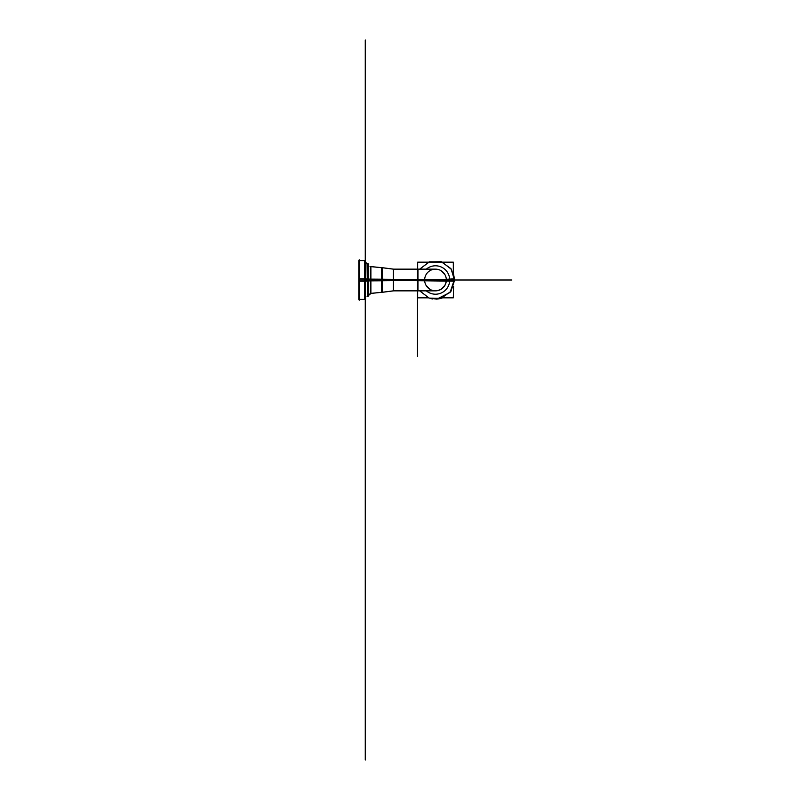 <?xml version="1.0" encoding="UTF-8"?>
<svg xmlns="http://www.w3.org/2000/svg" width="800" height="800" viewBox="0 0 800 800"><rect width="100%" height="100%" fill="white"/><g stroke="black" fill="none" stroke-linecap="round" stroke-linejoin="round"><path stroke-width="1.2" d="M393.76 290.84L381.48 292.41L381.48 279.22A57.14 3.59 180 0 0 370.03 279.15M428.44 297.83L417.67 297.83L417.67 290.85M417.67 269.15L417.67 262.17L453.32 262.17L453.32 272.94L454.63 281.2L451.45 269.36L441.75 261.87L429.49 261.79L419.68 269.15L429.2 261.89L441.17 261.69L450.93 268.62L454.67 280L449.7 280A14.2 14.2 0 0 0 426.33 269.15A14.2 14.2 0 0 1 449.7 280L481.25 280M440.35 298.55L442.55 297.83L453.32 297.83L453.59 286.33M415.73 280.68L454.63 281.2M424.67 280.68A10.85 10.85 0 0 0 436.18 290.83A10.85 10.85 0 0 0 446.32 279.32L454.63 278.8L450.1 292.43L436.75 299.13L429.05 298.06L419.68 290.85L429.2 298.11L441.17 298.31L450.93 291.37L454.67 280L511.89 280M416.38 290.85L435.5 290.85L417.47 290.85L417.47 356.39L417.47 280L449.7 280A14.2 14.2 0 0 1 426.33 290.85A14.2 14.2 0 0 0 449.7 280A14.2 14.2 0 0 1 426.33 290.85A14.2 14.2 0 0 0 449.7 280L454.67 280L449.7 280A14.2 14.2 0 0 0 426.33 269.15A14.2 14.2 0 0 1 449.7 280L454.47 280M446.32 280.68A10.85 10.85 0 0 0 436.18 269.17A10.85 10.85 0 0 0 424.67 279.32M441.08 270.7L444.97 274.71M444.97 285.29L441.08 289.3M429.91 289.3L426.03 285.29M415.73 279.32L446.32 279.32C446.01 286.26 442.4 290.1 435.5 290.85M426.33 290.85A14.2 14.2 0 0 0 449.7 280L417.47 280L417.47 280.68L417.47 279.32L417.47 280.68L417.47 280L449.7 280L417.47 280L417.47 269.15L435.5 269.15L416.38 269.15M370.03 266.54L382.32 267.78L382.32 280.77A57.49 3.61 0 0 1 393.33 280.68L417.95 280.68L417.95 269.15L392.85 269.15M395.8 280C395.8 266.01 395.8 266.01 395.8 280L392.9 280L395.8 280C395.8 293.99 395.8 293.99 395.8 280M393.33 290.85L393.33 269.15L381.9 267.69L381.9 292.31L393.33 290.85L393.33 280L382.32 280L393.33 280L393.33 269.15M381.48 279.22A57.49 3.61 0 0 0 381.9 279.23A57.14 3.59 180 0 1 382.32 279.23A57.49 3.61 0 0 0 393.33 279.32L417.95 279.32L417.95 290.85L392.85 290.85M382.32 280.77A57.14 3.59 180 0 1 381.9 280.77A57.49 3.61 0 0 0 381.48 280.78L381.48 267.59L393.76 269.16M381.48 280.78A57.14 3.59 180 0 1 370.03 280.85M370.46 280.85L370.46 280L368.29 280L370.46 280L370.46 280.85L370.46 280L368.29 280L370.46 280L370.46 293.46L370.46 280L368.29 280L471.26 280L417.95 280M370.46 266.54L370.46 280L370.46 266.54L381.9 267.69L381.9 292.31L370.46 293.46M382.32 279.23L382.32 292.22L370.03 293.46M368.25 280L367.48 280C367.48 301.12 367.48 301.12 367.48 280C367.48 301.12 367.48 301.12 367.48 280L365.31 280L367.48 280C367.48 301.12 367.48 301.12 367.48 280L365.31 280L367.48 280L367.49 296.44L367.07 263.67L368.25 264.32L368.25 295.68L370.89 293.51L370.89 279.15L368.29 279.04M367.07 278.97L368.29 278.99L368.29 296.11L367.07 296.33L368.25 295.68L367.48 296.44L368.25 295.68L368.25 279.02L368.19 295.97M370.89 266.49L370.89 280.85L368.29 280.96M367.07 281.03L368.29 281.01L368.29 263.89L367.48 263.56L368.25 264.32L368.25 280.98L368.25 264.32L367.07 263.67M367.91 296.49L367.91 278.96L365.31 278.86M364.1 278.79L365.31 278.8L365.27 520C365.27 454.35 365.27 454.35 365.27 520C365.27 454.35 365.27 454.35 365.27 520L365.27 760L365.27 298.66L365.27 760L365.27 298.66L365.27 760L365.27 298.66L365.27 760L365.27 298.66L365.27 520L365.27 298.66L365.27 520L365.27 298.66L365.27 520L365.27 298.66L365.27 520L365.27 298.66L365.27 520L365.27 298.66L365.27 520L365.27 298.66L365.27 520L365.27 298.66L364.5 299.42L364.5 260.58L364.5 299.42L365.27 298.66L365.27 278.83L365.31 299.09M364.1 281.21L365.27 281.17L365.27 261.34L364.1 260.7L365.27 261.34L365.27 40L365.27 261.34C366.16 263.43 367.04 264.16 367.91 263.51L367.91 281.04L365.31 281.14M364.5 260.58L365.27 261.34L365.27 281.17L365.27 261.34C366.45 263.47 367.19 264.21 367.48 263.56L367.48 280M365.27 280L358.8 280M364.94 278.78L358.8 278.78L358.8 299.42L364.94 299.42L364.94 278.78M359.23 280L364.5 280L359.23 280L364.5 280L359.23 280L364.5 280L364.5 281.22L364.5 278.78M364.94 260.58L364.94 281.22L358.8 281.22L358.8 260.58L364.94 260.58M359.23 259.77L359.23 300.23M393.33 280.68L393.33 280L382.32 280L393.33 280L393.33 280.68L393.33 280L446.34 280M381.9 279.23L381.9 280M365.27 520L365.27 760M426.33 269.15A14.2 14.2 0 0 1 449.7 280L454.67 280L453.32 272.94M417.47 279.32L417.47 280M370.03 280L393.33 280M367.07 280L368.13 280M364.1 280L365.15 280M430.77 298.58L432.68 298.97M436.56 299.15L439.97 298.64M430.45 298.5L431.23 298.69M442.55 262.17L428.44 262.17M446.09 277.69L445.31 275.37M443.52 272.7L440.91 270.6M437.93 269.43L435.5 269.15M395.8 269.15L392.9 269.15M395.8 290.85L392.9 290.85M364.1 299.3L365.27 298.66M364.72 299.42L362.14 299.42M362.14 260.58L364.72 260.58"/></g></svg>
